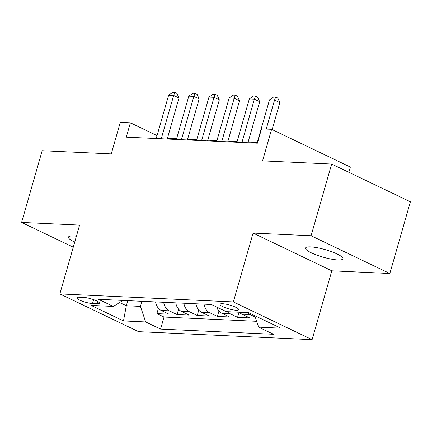 <?xml version="1.0" encoding="UTF-8"?>
<svg xmlns="http://www.w3.org/2000/svg" width="432" height="432" viewBox="0 0 432 432"><rect width="100%" height="100%" fill="white"/><g stroke="black" fill="none" stroke-linecap="round" stroke-linejoin="round"><path stroke-width="0.65" d="M310.619 246.893A19.494 3.91 -164 0 0 305.505 248.049A19.494 3.91 -164 0 0 316.791 255.107A19.494 3.91 -164 0 0 337.862 259.951A19.494 3.91 -164 0 0 342.976 258.795A19.494 3.91 -164 0 0 331.69 251.737A19.494 3.91 -164 0 0 310.619 246.893M76.41 236.218A19.494 3.91 -164 0 0 73.58 235.975A19.494 3.91 -164 0 0 68.461 237.13A19.494 3.91 -164 0 0 74.72 242.109M222.539 303.723A9.747 1.955 -164 0 0 219.98 304.306A9.747 1.955 -164 0 0 225.623 307.832A9.747 1.955 -164 0 0 236.158 310.257A9.747 1.955 -164 0 0 238.718 309.674A9.747 1.955 -164 0 0 233.069 306.148A9.747 1.955 -164 0 0 222.539 303.723M348.851 172.298L350.352 167.065L271.604 129.319L261.517 128.855L257.407 143.197L126.279 137.155L130.388 122.812L120.301 122.348L111.256 153.9L42.163 150.714L21.6 222.421L73.262 247.185M389.837 273.505L410.4 201.798L331.652 164.052L311.094 235.753L253.093 233.08L233.356 301.919L312.104 339.665L331.841 270.832L389.837 273.505L311.094 235.753M233.356 301.919L59.859 293.927L138.607 331.673L312.104 339.665M155.606 301.936A12.182 9.121 92.6 0 0 161.228 310.462L168.998 314.183L156.892 313.627L158.425 308.27M163.674 302.303A12.182 9.121 92.6 0 0 169.295 310.829L177.066 314.555L178.6 309.204M177.066 314.555L189.173 315.112L181.402 311.391A12.182 9.121 92.6 0 1 175.781 302.864M195.955 303.793A12.182 9.121 92.6 0 0 201.577 312.32L209.342 316.04L197.24 315.484L198.774 310.133M216.707 307.049A12.182 9.121 92.6 0 0 221.751 313.249L229.516 316.969L217.415 316.413L218.948 311.062M239.35 312.244A12.182 9.121 92.6 0 0 241.925 314.177L249.691 317.903L237.589 317.342L239.053 312.233M92.507 303.545L96.946 303.75A9.439 1.895 -164 0 0 99.425 303.188A9.439 1.895 -164 0 0 93.96 299.77A9.439 1.895 -164 0 0 83.754 297.427L79.315 297.221A9.439 1.895 -164 0 0 76.837 297.783A9.439 1.895 -164 0 0 82.307 301.201A9.439 1.895 -164 0 0 92.507 303.545L93.625 299.651M127.786 300.65L126.322 305.743L140.449 306.396L145.67 321.948L160.569 329.092L273.542 334.292L258.644 327.154L280.832 328.174L248.486 312.665L226.292 311.645L211.394 304.501L98.42 299.3L113.319 306.439L122.92 300.429M145.67 321.948L123.476 320.927L91.13 305.419L113.319 306.439M156.892 313.627L164.02 317.045L256.684 321.311M255.258 317.072L249.993 314.55A12.182 9.121 -87.4 0 1 247.423 312.617M237.589 317.342L229.819 313.621A12.182 9.121 -87.4 0 1 227.248 311.688M217.415 316.413L209.644 312.692A12.182 9.121 -87.4 0 1 204.023 304.166M197.24 315.484L189.47 311.764A12.182 9.121 -87.4 0 1 183.848 303.232M141.907 301.304L140.449 306.396M271.604 129.319L262.559 160.866L331.652 164.052M59.859 293.927L79.601 225.094L21.6 222.421M157.048 135.594L130.388 122.812M257.272 142.49L248.119 142.069M237.098 141.561L227.945 141.14M216.929 140.632L207.77 140.211M196.754 139.703L187.596 139.282M176.58 138.775L167.422 138.353M119.588 302.513L126.322 305.743L123.476 320.927M164.02 317.045L160.569 329.092M258.644 327.154L254.794 315.689M253.093 233.08L331.841 270.832M167.222 139.039L178.988 98.01L173.669 95.461L161.249 138.764M168.626 95.229L172.805 92.335L174.82 92.426L173.669 95.461L168.626 95.229L156.206 138.532M174.82 92.426L176.953 93.447L178.988 98.01M187.396 139.968L199.163 98.939L193.844 96.39L181.424 139.693M188.8 96.158L192.98 93.263L194.994 93.355L193.844 96.39L188.8 96.158L176.38 139.46M194.994 93.355L197.122 94.376L199.163 98.939M207.571 140.897L219.337 99.868L214.018 97.319L201.598 140.627M208.975 97.087L213.154 94.192L215.168 94.284L214.018 97.319L208.975 97.087L196.555 140.395M215.168 94.284L217.296 95.305L219.337 99.868M227.745 141.831L239.512 100.796L234.193 98.248L221.773 141.556M229.149 98.015L233.323 95.121L235.343 95.213L234.193 98.248L229.149 98.015L216.729 141.323M235.343 95.213L237.47 96.233L239.512 100.796M247.919 142.76L259.686 101.725L254.367 99.176L241.947 142.484M249.323 98.944L253.498 96.05L255.517 96.142L254.367 99.176L249.323 98.944L236.903 142.252M255.517 96.142L257.645 97.162L259.686 101.725M272.138 129.573L279.86 102.654L274.536 100.105L266.231 129.071M269.492 99.873L273.672 96.979L275.692 97.07L274.536 100.105L269.492 99.873L257.078 143.181M275.692 97.07L277.819 98.091L279.86 102.654M169.295 310.829L161.228 310.462M249.993 314.55L241.925 314.177M229.819 313.621L221.751 313.249M209.644 312.692L201.577 312.32M189.47 311.764L181.402 311.391M97.621 301.401L96.946 303.75"/></g></svg>
